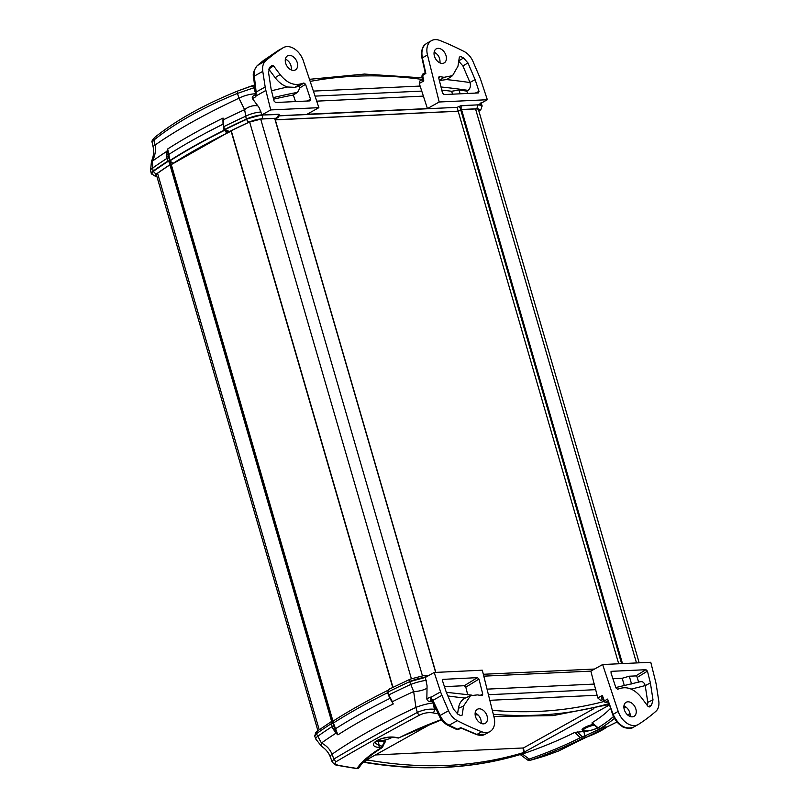 <?xml version="1.0" encoding="UTF-8"?>
<svg xmlns="http://www.w3.org/2000/svg" width="809" height="809" viewBox="0 0 809 809"><rect width="100%" height="100%" fill="white"/><g stroke="black" fill="none" stroke-linecap="round" stroke-linejoin="round"><path stroke-width="1.21" d="M618.703 663.784L458.177 111.258L461.99 109.579L476.005 108.922L478.443 109.124L479.1 109.65L478.746 110.621M332.984 721.173L171.296 164.601L230.848 130.906M434.14 52.15C438.357 54.395 440.298 57.985 439.985 62.91M438.033 48.338A8.07 5.481 -119.2 0 1 446.022 55.599A8.07 5.481 -119.2 0 1 444.08 62.96A8.07 5.481 -119.2 0 1 435.434 58.541A8.07 5.481 -119.2 0 1 436.213 48.874A8.07 5.481 -119.2 0 1 438.033 48.338M291.341 69.978C291.655 64.963 289.673 61.312 285.395 59.017M293.637 70.413A8.07 5.481 -119.2 0 1 286.083 64.376A8.07 5.481 -119.2 0 1 287.519 55.841A8.07 5.481 -119.2 0 1 297.247 62.606A8.07 5.481 -119.2 0 1 295.376 69.928A8.07 5.481 -119.2 0 1 293.637 70.413M294.931 87.342L299.997 84.096C293.03 85.572 286.386 82.387 280.076 74.549L275.171 77.694C278.812 82.437 282.938 85.542 287.559 87.008L294.931 87.342L298.774 86.26L299.977 87.807L297.57 92.347L293.343 94.987A904.533 615.123 60.8 0 0 273.604 99.194M452.504 94.168L451.665 91.265L458.986 90.001A904.775 615.285 60.8 0 1 466.793 91.114L468.017 90.375C470.262 88.616 470.929 86.007 470.019 82.569L462.9 65.923L458.511 60.978M439.297 80.536L446.538 79.575L447.984 78.746L452.585 75.631L444.06 77.31L439.378 80.485M425.221 72.689L422.986 73.943L421.873 76.006L425.837 73.447L422.359 57.843L427.476 54.992A16.746 11.387 -119.2 0 1 431.561 40.622A16.746 11.387 -119.2 0 1 439.803 40.45A304.396 207.003 60.8 0 1 464.214 51.554A15.219 10.345 -119.2 0 1 472.982 61.464L479.606 76.895A30.439 20.7 -119.2 0 1 480.91 80.324L487.342 99.729L478.534 104.644A13.702 3.226 -16.2 0 1 481.638 106.98M427.476 54.992L439.206 101.995L487.342 99.729M459.31 57.399L460.614 56.488L459.35 57.126L457.985 66.166L452.585 75.631M462.9 65.923L467.956 62.95L463.577 57.995A296.782 201.825 -119.2 0 0 460.614 56.488L459.35 57.126M467.956 62.95L475.126 79.656L479.019 91.407L475.237 93.096M438.741 77.239L439.631 76.622L438.761 78.008L442.533 93.126L444.06 94.572L478.362 92.954L479.019 91.407M444.06 77.31A601.178 408.828 -119.2 0 0 439.631 76.622L439.065 76.744M275.09 118.387L261.135 119.044L249.344 122.129A349.134 82.093 -16.2 0 0 230.909 130.876L230.808 130.927M463.577 57.995L458.794 60.806M475.126 79.656L469.978 82.437M467.572 93.46L466.793 91.114M275.171 77.694L268.719 69.089L273.563 65.873L271.966 65.377A296.782 201.825 -119.2 0 0 269.943 67.117L268.527 72.345L271.126 89.273L274.069 101.064L275.596 102.51L309.898 100.892L310.555 99.345L306.773 101.034M299.977 87.807L305.559 84.278L310.555 99.345M295.528 101.57L293.343 94.987M305.559 84.278L303.911 83.014L298.774 86.26M265.18 86.998L256.15 92.034L254.309 76.097A3.044 0.961 173.4 0 0 253.581 76.845L255.786 96.726L255.978 95.988L265.878 90.456A30.439 20.7 -119.2 0 1 265.18 86.998L262.783 71.374A15.219 10.345 -119.2 0 1 265.625 60.908A304.396 207.003 -119.2 0 1 283.029 47.842A16.746 11.387 -119.2 0 1 283.413 47.6A16.746 11.387 -119.2 0 1 303.355 60.837L318.877 107.668L307.086 114.251L427.415 108.578L419.284 83.458L419.942 80.9L421.974 79.767M265.878 90.456L270.742 109.933L318.877 107.668M299.997 84.096A601.178 408.828 -119.2 0 1 303.911 83.014M273.563 65.873L280.076 74.549M451.665 91.265A904.533 615.123 60.8 0 0 441.775 90.092M479.029 109.508L478.665 110.337M263.097 60.796L263.491 60.493A1.527 1.031 -119.2 0 1 263.582 60.432L263.582 60.432A1.527 1.031 -119.2 0 1 263.683 60.382M262.783 71.374L254.309 76.097C253.824 71.425 254.875 67.875 257.444 65.468L278.175 50.542A1.527 1.102 -122.5 0 0 278.134 50.573M419.284 83.458L423.805 80.94L422.45 78.726L421.964 79.767L423.805 80.94L422.611 75.247A1.527 1.031 -119.2 0 1 422.976 73.943M425.837 73.447L425.332 72.628M421.985 58.197L422.359 57.843C421.064 50.927 422.531 46.083 426.758 43.302L426.778 43.302C424.31 45.264 420.69 46.467 421.985 58.197L425.251 72.82M439.206 101.995L427.415 108.578M422.45 78.726L421.883 76.026M255.978 95.988L255.917 93.075M270.742 109.933L261.944 114.848L259.011 107.425L252.438 98.587A2.821 2.356 -167.3 0 1 252.317 98.314A3.044 2.073 60.8 0 1 252.701 96.362L253.611 95.786M256.15 92.034L255.988 95.735M261.934 114.827L246.249 119.125A13.702 3.226 -16.2 0 1 246.27 119.125A13.702 3.226 -16.2 0 1 261.944 114.848M246.249 119.125A353.098 83.024 163.8 0 0 224.417 129.541L223.82 126.639A15.189 10.386 -115.3 0 1 223.506 124.576L223.82 126.639A352.936 82.993 -16.2 0 1 245.43 116.334A13.702 4.106 -16.7 0 1 261.115 112.016M224.406 129.996L224.508 130.047A351.409 82.629 -16.2 0 0 169.961 160.485L167.675 148.977L166.937 151.303L167.594 151.293L167.675 148.977C183.552 138.804 202.017 128.5 223.072 118.063L222.95 120.399A1.214 0.87 -3.4 0 1 223.335 119.823L223.072 118.063L222.971 121.906M169.637 160.556L168.838 157.775A13.965 9.314 -123 0 1 168.424 155.945L166.654 156.309A15.189 10.244 57 0 0 167.099 158.301L167.898 161.092L169.961 160.485M167.898 161.092A353.098 83.024 163.8 0 0 152.992 171.184A13.702 3.226 -16.2 0 1 152.992 171.184L152.405 161.143C155.126 155.722 156.016 150.353 155.075 145.044L153.983 140.008A3.044 2.387 -128.9 0 1 154.64 137.479A3.044 2.387 -128.9 0 1 154.691 137.439M152.325 174.35A13.702 3.226 -16.2 0 1 151.283 173.541A13.702 3.226 -16.2 0 1 152.982 171.184L151.263 173.48M279.156 115.717L457.095 107.334L461.12 105.645L477.31 104.887A13.086 3.074 -16.2 0 1 481.507 105.949A13.086 3.074 -16.2 0 1 481.527 106.019M151.91 173.48A13.086 3.074 -16.2 0 1 151.88 173.409A13.086 3.074 -16.2 0 1 153.498 171.114A352.491 82.882 -16.2 0 1 168.464 160.991L170.325 160.455A350.964 82.528 -16.2 0 1 224.629 130.128M246.603 119.156L246.644 119.297A352.481 82.882 163.8 0 0 224.74 129.753L226.196 131.402L229.453 131.493L224.69 129.612A352.491 82.882 -16.2 0 1 246.603 119.156A13.086 3.074 -16.2 0 1 262.46 115.009L279.115 114.474M223.506 124.576L223.335 119.823A350.621 82.447 -16.2 0 1 244.621 109.67A13.702 10.83 -22.9 0 1 257.727 105.817M222.95 120.399L222.96 120.905M152.122 142.293L153.983 140.008C175.411 122.837 203.241 107.304 237.482 93.409L238.938 98.233L244.621 109.67L246.27 119.125M150.595 170.436A13.702 3.135 -12.3 0 1 150.585 170.396L151.455 161.365A13.702 1.719 -157 0 1 152.405 161.143A350.621 82.447 -16.2 0 1 166.937 151.303L166.654 156.309M169.748 160.556L167.594 151.293M166.502 155.075A1.214 0.526 176.1 0 1 168.12 154.812L168.323 154.741C184.108 144.639 202.432 134.415 223.294 124.07M255.684 93.814L253.884 87.787L237.482 93.409A3.044 1.669 -112 0 1 238.17 90.841A3.044 1.669 -112 0 1 238.22 90.82L250.952 86.159A3.044 2.235 -107.8 0 1 251.053 86.118L251.053 86.118A3.044 2.235 -107.8 0 1 253.884 87.787A749.64 499.861 -123 0 1 254.815 87.483M255.543 93.814A13.702 4.116 -16.6 0 0 238.938 98.233A345.979 81.355 -16.2 0 0 155.075 145.044A13.702 3.135 167.8 0 0 153.194 147.228L152.112 142.263C151.425 141.646 152.264 140.048 154.64 137.479C176.16 120.217 204.01 104.664 238.17 90.841L254.532 85.026A752.653 501.873 57 0 0 251.154 86.088M171.296 164.601L169.516 165.137A349.134 82.093 -16.2 0 0 157.118 173.601L155.894 175.24L156.713 175.877M168.464 160.991L170.203 164.561L169.384 160.87L168.515 161.143A352.481 82.882 163.8 0 0 153.548 171.265A13.086 3.074 163.8 0 0 151.93 173.551L153.902 175.715L156.855 176.352M169.334 160.718L169.991 160.849L171.296 164.51L173.561 163.054A3.044 2.316 -122.6 0 1 170.375 160.597L169.941 160.698M228.563 131.685L224.498 129.804M279.145 114.372L276.425 118.225L277.477 117.821M477.31 104.887L461.16 105.797L459.097 106.394L461.09 109.528L461.12 105.645M229.048 131.675L229.453 131.493A349.437 82.164 -16.2 0 1 249.162 122.119A3.044 1.588 -114.7 0 1 246.644 119.297A13.086 3.074 163.8 0 1 262.49 115.161A3.044 2.114 -92.7 0 1 261.327 118.933L276.425 118.225L275.05 118.994M459.047 106.242L457.146 107.476L458.167 111.157L461.09 109.528L476.188 108.81A10.042 2.356 -16.2 0 1 478.797 110.793M275.303 119.874L458.187 111.258M279.115 115.869L457.095 107.334M151.243 173.389L150.595 170.396A13.702 3.135 -12.3 0 1 152.355 168.282A352.936 82.993 -16.2 0 1 167.099 158.301L168.838 157.775M151.455 161.365C153.508 156.754 154.084 152.041 153.194 147.228A13.702 3.135 167.8 0 0 153.204 147.268M482.053 105.655L478.584 104.624M475.166 712.911C479.413 715.257 481.426 718.766 481.213 723.438M483.479 723.863A8.07 5.481 -119.2 0 1 475.5 716.612A8.07 5.481 -119.2 0 1 477.29 709.331A8.07 5.481 -119.2 0 1 486.088 713.659A8.07 5.481 -119.2 0 1 485.147 723.418A8.07 5.481 -119.2 0 1 483.479 723.863M583.198 730.507A9.738 2.285 -16.2 0 1 582.258 729.87A9.738 2.285 -16.2 0 1 584.614 727.493A9.738 2.285 -16.2 0 1 593.462 724.328M400.384 737.12L398.756 737.939A760.571 507.152 -123 0 1 396.329 737.505C383.193 734.612 364.161 745.18 378.44 747.486A760.571 525.87 64.8 0 0 380.837 747.941A140.918 33.139 163.8 0 0 357.153 768.449A3.044 2.872 -149 0 0 359.489 767.104A3.044 2.872 -149 0 1 359.489 767.104A3.044 3.044 0 0 1 356.435 768.55L356.435 768.55A3.044 1.952 -81.5 0 0 357.153 768.449A752.653 501.873 -123 0 1 338.931 765.405C334.845 764.515 334.026 763.2 336.493 761.461C358.923 748.194 386.621 732.732 419.588 715.085A3.044 1.608 -118.2 0 1 417.333 712.426C384.194 730.143 356.364 745.676 333.834 759.034A3.044 2.457 59.4 0 0 336.493 761.461M630.12 716.481C630.322 711.728 628.269 708.158 623.961 705.761M627.885 701.797A8.07 5.481 -119.2 0 1 635.429 707.835A8.07 5.481 -119.2 0 1 634.003 716.37A8.07 5.481 -119.2 0 1 624.275 709.594A8.07 5.481 -119.2 0 1 626.136 702.283A8.07 5.481 -119.2 0 1 627.885 701.797M639.858 681.876C642.397 681.087 644.176 682.321 645.208 685.567L647.797 702.343L647.544 705.782M624.356 685.678L622.202 678.266L629.301 676.213L635.793 675.909L637.32 677.355L647.443 671.136L645.926 669.7L635.793 675.909M470.514 695.689L465.236 698.076C461.504 699.906 459.229 703.334 458.4 708.35L463.537 706.035L470.514 695.689L477.452 694.891A601.178 408.828 -119.2 0 0 481.881 695.588L482.326 695.538M430.701 697.409L432.886 700.351L441.916 695.315A30.439 20.7 -119.2 0 1 440.612 691.877L430.701 697.409L430.196 697.045L431.197 700.503L431.966 700.695M441.916 695.315L448.53 710.737L440.066 715.469L432.886 700.351M440.612 691.877L434.18 672.471L482.306 670.206L494.046 717.219A16.746 11.387 -119.2 0 1 489.951 731.579L485.147 734.269L476.906 734.441L460.837 727.655L456.721 729.496L458.632 729.354A1.527 1.031 -119.2 0 1 457.803 729.344L449.126 725.218L457.307 720.657A15.219 10.345 -119.2 0 1 448.53 710.737M457.307 720.657A304.396 207.003 60.8 0 0 481.719 731.751L476.906 734.441A1.527 0.849 -69 0 1 476.37 734.511A1.527 0.849 -69 0 0 476.37 734.511L460.978 728.039L458.632 729.354M489.951 731.579A16.746 11.387 -119.2 0 1 481.719 731.751M463.537 706.035L462.172 715.085L460.817 715.672M460.908 715.712L462.172 715.085L460.908 715.712A296.782 201.825 -119.2 0 1 457.945 714.205L453.566 709.26L446.396 692.544L442.503 680.794L442.766 679.378L477.462 677.639L464.285 685.708L444.434 686.649M467.713 694.779L465.812 687.154L478.979 679.075L477.462 677.639M478.979 679.075L482.761 694.203L480.182 695.325M481.881 695.588L482.761 694.203M457.55 713.993L458.4 708.35M465.812 687.154L464.285 685.708M610.967 671.763L611.624 671.318L610.967 672.855L615.952 687.923L617.601 689.187A601.178 408.828 -119.2 0 0 621.514 688.105C628.492 686.639 635.136 689.814 641.446 697.651L647.958 706.328L649.202 706.985M638.523 682.179L637.32 677.355M622.202 678.266L612.898 678.711M611.624 671.318L645.926 669.7M649.394 706.924L649.556 706.823A296.782 201.825 -119.2 0 0 651.569 705.084L652.994 699.856L647.797 702.343M648.272 706.661L651.569 705.084M647.443 671.136L650.396 682.938L652.994 699.856M650.396 682.938L645.218 685.627M618.167 711.364L602.644 664.533L650.77 662.268L655.634 681.744A30.439 20.7 -119.2 0 1 656.332 685.203L658.738 700.837A15.219 10.345 -119.2 0 1 655.887 711.303A304.396 207.003 -119.2 0 1 638.493 724.368A16.746 11.387 -119.2 0 1 638.109 724.601A16.746 11.387 -119.2 0 1 618.167 711.364L612.706 714.62C614.607 719.646 617.671 723.519 621.888 726.219C623.891 728.403 632.041 728.99 633.295 727.281C625.135 729.738 618.389 725.39 613.06 714.216L607.599 699.087L612.696 714.61M608.125 701.929L606.052 702.445A1.527 1.102 75.9 0 1 605.82 702.536L608.135 701.949M606.052 702.445L606.012 702.161A1.527 1.031 -119.2 0 1 604.374 700.887L604.535 701.666M633.68 727.048L638.109 724.601M431.854 700.463A1.527 1.203 -70.9 0 0 431.197 700.503L429.559 701.423L428.406 701.12A3.044 2.073 60.8 0 1 426.899 699.249A2.821 2.71 -95.9 0 1 426.839 698.915L427.061 685.83L425.382 677.406A13.702 3.226 163.8 0 0 409.698 681.663A13.702 3.226 163.8 0 0 409.688 681.663L413.672 691.543L415.917 707.42A13.702 2.316 -15.8 0 1 432.673 703.001A19.77 1.507 72.7 0 0 432.279 701.686L429.559 701.423M447.994 725.349A3.044 1.507 -63.7 0 0 448.024 725.37C444.262 723.408 441.36 720.344 439.327 716.177L430.833 697.591M439.327 716.177L440.066 715.469C442.23 719.929 445.253 723.185 449.126 725.218A3.044 1.507 -63.7 0 1 448.024 725.37L456.721 729.485M434.18 672.471L425.382 677.416L409.698 681.663A353.098 83.024 -16.2 0 0 387.845 692.079L387.845 692.534M492.327 710.322C531.129 713.781 568.231 710.878 603.625 701.595L602.331 695.437C601.35 698.076 601.451 699.451 602.634 699.573L602.735 699.552A1.527 1.092 -100.1 0 1 602.836 699.502A1.527 1.072 -96.4 0 0 602.634 699.573M602.735 699.552L600.895 700.584L597.811 697.965L590.843 671.116L483.802 676.162L590.853 671.116M602.644 664.533L590.843 671.116M314.711 736.079L316.43 733.723A353.098 83.024 -16.2 0 1 331.326 723.63L332.186 726.522A15.189 10.588 64.3 0 0 332.904 728.565L335.988 733.176L337.889 734.865L336.473 732.6L335.988 733.176A350.621 82.447 163.8 0 0 321.456 743.016A13.702 3.276 123.6 0 0 321.588 746.383C325.683 749.043 328.596 752.552 330.315 756.9A13.702 3.287 -20.2 0 1 330.315 756.9A13.702 3.287 -20.2 0 1 332.054 754.221C330.032 749.306 326.492 745.564 321.456 743.016L316.42 733.723A13.702 3.226 163.8 0 0 316.42 733.723A13.702 3.226 163.8 0 0 314.711 736.079A13.702 3.226 163.8 0 0 314.731 736.129M352.855 711.263A350.954 82.528 -16.2 0 1 387.572 692.747A351.409 82.629 163.8 0 0 333.389 723.034L331.326 723.63M426.96 688.297A13.702 5.835 168.3 0 1 413.672 691.543A350.621 82.447 163.8 0 0 392.385 701.696L389.766 696.832A15.189 10.042 -122.4 0 1 388.907 694.86L387.845 692.079M332.904 728.565L334.582 727.878A13.965 9.657 -115.2 0 1 333.925 725.997L333.075 723.104M336.473 732.6L333.177 723.094M390.666 699.603L393.285 703.951C372.251 714.367 353.786 724.672 337.889 734.865L333.389 723.034M390.383 698.046L391.394 700.907L389.362 697.176L389.766 696.832M391.394 700.907L391.839 701.706M390.12 698.298C369.278 708.644 350.954 718.867 335.148 728.98L333.48 729.809M609.268 705.094L523.211 752.683C474.873 767.175 423.046 769.622 367.711 760.005L366.487 759.924L431.409 723.701M523.211 752.683L519.327 754.817L522.432 754.018A132.413 31.136 163.8 0 0 574.794 732.388L583.815 731.518A12.175 2.862 163.8 0 0 597.76 728.019M592.734 723.125L592.117 722.71A132.413 31.136 163.8 0 0 610.451 708.401M376.124 741.155A12.175 2.862 163.8 0 0 378.157 741.206L385.448 741.307M363.312 762.199L364.131 762.007C419.881 771.321 471.708 768.884 519.631 754.686A9.132 6.179 -119.1 0 1 520.753 754.494L524.333 752.491L523.433 747.961L593.897 708.633M363.079 762.169C419.052 771.594 471.131 769.147 519.327 754.807L519.257 754.827M520.015 754.696L521.39 754.463M364.131 762.007A9.132 6.239 -119.3 0 0 363.554 761.936A9.132 6.209 -119.2 0 1 364.131 762.007L367.711 760.005M493.318 714.296C533.687 717.634 572.165 714.094 608.762 703.688M475.136 714.681L478.2 715.035M493.864 716.471L553.113 715.611L609.066 704.538M527.357 759.833A3.044 1.102 -53.2 0 0 527.387 759.853A3.044 3.044 0 0 0 530.006 760.359L545.741 755.697A3.044 2.235 72.2 0 0 545.751 755.697L558.635 750.974A3.044 1.669 -112 0 1 558.574 750.995L545.842 755.657A3.044 2.235 72.2 0 1 545.751 755.697M520.136 754.473L527.397 759.863A3.044 1.102 -53.2 0 0 529.187 759.095L522.432 754.018M558.685 750.954A3.044 1.669 -112 0 1 558.635 750.974L616.994 721.992M629.999 713.386L627.683 714.994M616.974 721.962L558.574 750.995M545.842 755.657A752.653 501.873 -123 0 1 530.178 760.298A3.044 2.215 74.8 0 1 530.006 760.359M624.882 706.217A3.044 2.184 74.6 0 1 624.002 707.936A752.653 520.399 64.8 0 0 626.358 707.278M574.794 732.388L580.326 737.697L582.399 738.445A760.571 525.87 64.8 0 0 584.513 737.778C595.798 734.299 614.81 723.701 602.392 727.797A760.571 507.152 -123 0 1 600.318 728.444L598.043 727.807L592.117 722.71M419.588 715.085C424.098 712.931 428.578 712.193 433.037 712.881A3.044 1.962 -78.8 0 0 434.443 709.26C428.831 708.714 423.127 709.776 417.333 712.426L415.917 707.42A345.979 81.355 163.8 0 0 332.054 754.221L333.834 759.034L332.074 761.673C334.056 764.303 336.079 765.577 338.172 765.496A3.044 1.921 -79.5 0 0 338.931 765.405M338.101 765.486A3.044 1.921 -79.5 0 0 338.172 765.496L356.435 768.55M433.037 712.881A752.653 520.399 64.8 0 0 438.235 713.882M381.646 746.06A1.527 0.981 -79.3 0 1 380.837 747.941L382.657 747.01A1.527 0.961 -154 0 0 382.9 746.747A1.527 0.961 -154 0 0 382.526 745.615L381.646 746.06A759.044 524.819 -115.2 0 1 379.259 745.605L374.86 742.804L378.855 739.648C384.568 737.535 390.231 736.847 395.834 737.606L395.834 737.606A1.527 0.961 -79.7 0 0 396.329 737.505M359.489 767.104C362.756 761.603 370.279 755.141 382.04 747.718L382.657 747.01M375.427 754.939L523.433 747.961M522.998 747.981L523.757 752.552M388.077 691.968L388.553 690.047L390.14 688.742C389.058 688.823 388.31 689.956 387.885 692.15M332.732 723.135L331.993 721.416L331.852 723.377L333.197 723.094M333.328 723.064L332.944 721.203L334.522 720.192A3.044 2.316 -122.6 0 0 333.712 722.821M395.793 737.596A1.527 0.961 -79.7 0 0 395.834 737.606L398.271 738.041A1.527 0.961 -80 0 0 398.756 737.939A140.918 33.139 163.8 0 1 441.34 719.565M378.44 747.486A1.527 0.981 -79 0 0 379.259 745.605L378.157 741.206M602.189 727.878L584.917 735.907A1.527 1.092 72.2 0 1 584.513 737.778M614.456 718.372A140.918 33.139 163.8 0 1 600.318 728.444A1.527 1.112 72.8 0 1 600.147 728.515L600.147 728.515A1.527 1.112 72.8 0 1 599.641 728.515M583.815 731.518L584.917 735.907A759.044 524.819 -115.2 0 1 582.804 736.584A1.527 1.092 72.5 0 1 582.399 738.445A140.918 33.139 163.8 0 1 530.178 760.298A3.044 0.667 -109.3 0 1 530.037 760.258A3.044 0.667 -109.3 0 1 529.187 759.095A138.197 32.491 -16.2 0 0 580.326 737.697A1.527 0.536 133.8 0 0 581.722 736.23L577.151 731.832M613.495 716.531A138.197 32.491 -16.2 0 1 598.043 727.807L600.147 728.515L602.22 727.867M426.232 680.329A13.702 2.326 164.2 0 0 410.507 684.556A352.936 82.993 163.8 0 0 388.907 694.86L388.896 695.305M333.925 725.997L332.186 726.522A352.936 82.993 163.8 0 0 317.441 736.503A13.702 3.297 159.8 0 0 315.813 739.092L321.588 746.383A13.702 3.276 123.6 0 0 321.608 746.394M314.741 736.17L315.813 739.092A13.702 3.297 159.8 0 0 315.834 739.143M582.055 729.202C581.924 730.345 583.39 730.921 586.434 730.931L586.434 730.931A8.707 2.043 -16.2 0 1 584.472 728.808A8.707 2.043 -16.2 0 1 594.372 725.107M377.611 740.235L380.776 740.619A8.707 2.043 -16.2 0 1 377.874 740.104M332.519 721.224L170.83 164.662M331.619 721.406L169.951 164.925M319.231 729.769L157.563 173.288M636.501 662.945L475.55 108.942M622.495 663.602L461.555 109.64M621.605 663.643L460.726 109.872M435.647 672.41L274.696 118.407M422.409 675.707L260.69 119.075M411.366 678.67L249.637 121.997M392.962 687.357L231.243 130.704M287.559 87.008A910.944 619.482 60.8 0 0 271.511 90.79M273.22 97.646A904.866 615.356 -119.2 0 1 297.57 92.347M460.099 93.814L458.986 90.001M440.996 86.988A904.866 615.356 -119.2 0 1 468.017 90.375M470.019 82.569A910.944 619.482 60.8 0 0 446.538 79.575M283.029 47.842L278.215 50.522A1.527 1.102 -122.5 0 0 278.175 50.542L263.289 60.624L257.191 65.65A3.044 2.154 -131 0 0 257.12 65.721M265.625 60.908L257.444 65.468A3.044 2.154 -131 0 0 257.191 65.65C253.793 70.373 252.59 74.104 253.581 76.845M252.438 98.587L255.786 96.726M310.171 81.406C345.655 74.731 383.031 74.084 422.308 79.434M313.386 91.093L420.043 86.067M315.045 96.119L421.914 91.083M316.713 101.145L423.774 96.099M223.415 123.312A1.214 0.506 177 0 0 223.031 123.706L223.112 124.92M156.764 176.049A10.042 2.356 -16.2 0 1 156.875 173.632A349.437 82.164 -16.2 0 1 170.203 164.561L171.296 164.51M278.65 114.241L262.46 115.009M479.09 110.964A3.044 2.457 -125.6 0 1 478.888 111.096L479.09 110.964C480.971 109.973 481.79 108.355 481.547 106.1A13.086 3.074 163.8 0 0 477.35 105.039A3.044 2.114 87.3 0 1 476.188 108.81M156.875 173.632A3.044 2.457 -125.6 0 1 153.548 171.265L153.498 171.114M173.561 163.054A347.921 81.81 -16.2 0 1 227.551 132.919A3.044 1.8 -116.4 0 1 225.044 130.714M224.7 130.269A350.954 82.528 163.8 0 0 170.375 160.597L170.325 160.455M227.551 132.919L230.535 131.442M249.162 122.119A10.042 2.356 -16.2 0 1 261.327 118.933M275.272 119.772L458.167 111.157M631.101 689.086A910.944 619.482 60.8 0 0 645.208 685.567M631.546 683.959L629.301 676.213M447.852 695.952A910.944 619.482 60.8 0 0 465.236 698.076M442.503 679.702L443.16 679.257M607.599 699.087L604.374 700.887L602.331 695.437L597.811 697.965M606.012 702.161L607.842 701.14M430.196 697.045L426.839 698.915M433.058 702.981L434.443 709.26A749.64 518.316 -115.2 0 0 436.203 709.604M597.032 695.255L489.829 700.301M595.808 689.662L488.434 694.719M594.595 684.06L487.038 689.137M366.507 759.924L364.333 761.148M519.631 754.686A9.132 6.209 -119.2 0 1 520.753 754.494M316.875 733.399A3.044 2.457 -125.6 0 1 317.704 730.851C315.823 731.842 315.004 733.46 315.257 735.715M425.756 677.173A3.044 2.114 -92.7 0 0 423.795 675.596L429.033 675.353M409.991 681.532A3.044 1.588 -114.7 0 1 410.497 679.054L390.13 688.742M410.224 681.441A13.086 3.074 -16.2 0 1 424.978 677.457M384.831 740.892L382.526 745.615M582.804 736.584L581.722 736.23M317.907 730.709L156.268 174.34M639.181 662.814L478.301 109.084M435.829 672.4L274.878 118.397M392.739 687.468L231.02 130.815M283.413 47.6L278.609 50.289M255.078 94.916L253.227 95.947M431.561 40.622L426.758 43.302M224.012 129.895L223.415 126.952M222.96 120.774L223.031 123.706M309.483 79.312L364.485 74.064L422.268 77.856M279.176 114.554C279.257 116.051 278.66 117.163 277.376 117.881L275.1 119.156M482.033 105.564L480.991 102.723M640.404 681.684L615.831 687.539M471.94 695.164L446.315 692.302M603.635 701.615L605.86 702.525M485.127 734.269C483.034 735.624 480.111 735.705 476.37 734.511M387.45 692.443L389.362 697.176M627.723 715.025L630.009 713.447M398.271 738.041L441.512 719.808M332.944 721.203L331.71 721.345L317.704 730.851M388.805 689.895C368.267 700.098 350.176 710.191 334.522 720.192M423.795 675.596L410.497 679.054M483.327 674.281L594.575 669.043M382.03 747.718L385.64 741.125M602.23 727.867L604.97 727.099M591.955 723.024L597.598 727.878M332.074 761.673L330.315 756.9M586.434 730.931A27.395 27.395 0 0 0 597.527 727.817M380.776 740.619A27.395 27.395 0 0 0 392.325 737.262"/></g></svg>
